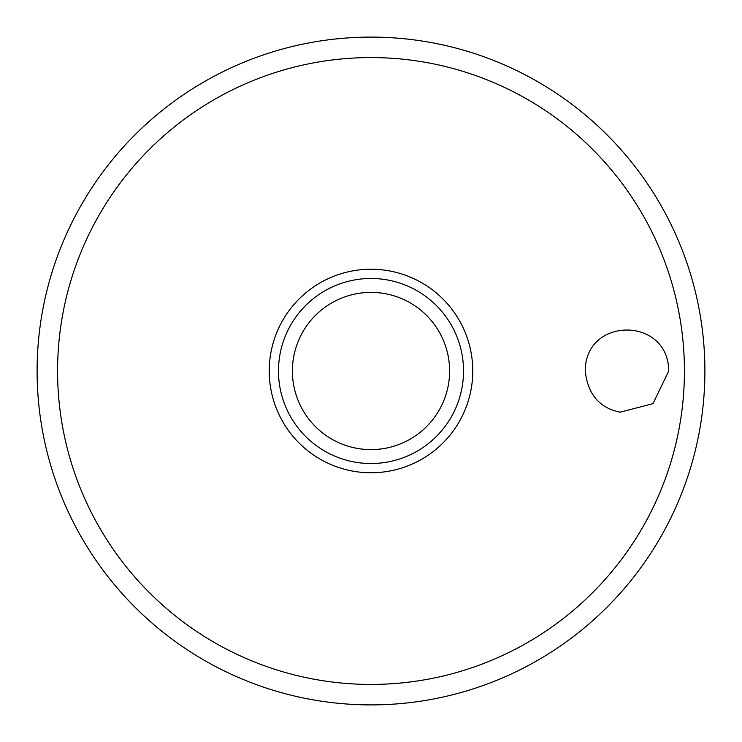 <?xml version="1.0" encoding="UTF-8"?>
<svg xmlns="http://www.w3.org/2000/svg" width="742" height="742" viewBox="0 0 742 742"><rect width="100%" height="100%" fill="white"/><g stroke="black" fill="none" stroke-linecap="round" stroke-linejoin="round"><path stroke-width="1.11" d="M37.1 371A333.9 333.9 0 0 0 371 704.9A333.9 333.9 0 0 0 704.9 371A333.9 333.9 0 0 0 371 37.1A333.9 333.9 0 0 0 37.1 371M585.252 371C585.123 316.435 668.459 316.324 668.727 371L653.016 403.629L620.182 412.181C599.415 407.979 587.766 394.252 585.252 371M472.775 371A101.775 101.775 0 0 0 371 269.225A101.775 101.775 0 0 0 269.225 371A101.775 101.775 0 0 0 371 472.765A101.775 101.775 0 0 0 472.775 371M371 463.518A92.518 92.518 0 0 0 463.518 371A92.518 92.518 0 0 0 371 278.482A92.518 92.518 0 0 0 278.482 371A92.518 92.518 0 0 0 371 463.518A92.518 92.518 0 0 1 278.482 371A92.518 92.518 0 0 1 371 278.482M684.43 371A313.43 313.43 0 0 0 371 57.57A313.43 313.43 0 0 0 57.57 371A313.43 313.43 0 0 0 371 684.43A313.43 313.43 0 0 0 684.43 371M449.606 371A78.606 78.606 0 0 0 371 292.394A78.606 78.606 0 0 0 292.394 371A78.606 78.606 0 0 0 371 449.606A78.606 78.606 0 0 0 449.606 371"/></g></svg>
